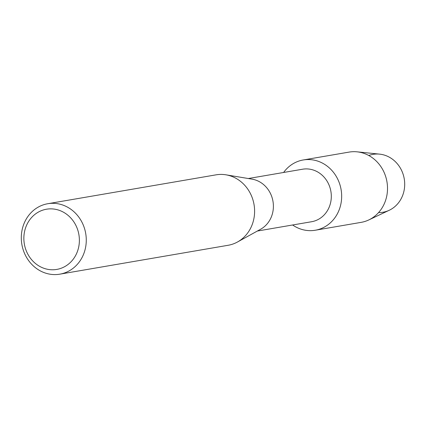 <?xml version="1.0" encoding="UTF-8"?>
<svg xmlns="http://www.w3.org/2000/svg" width="426" height="426" viewBox="0 0 426 426"><rect width="100%" height="100%" fill="white"/><g stroke="black" fill="none" stroke-linecap="round" stroke-linejoin="round"><path stroke-width="0.64" d="M368.767 155.501A29.367 26.614 80.3 0 1 404.7 184.714A29.367 26.614 80.3 0 1 378.565 212.595M248.331 178.526L302.593 169.218A26.641 24.144 80.3 0 1 331.311 196.748A26.641 24.144 80.3 0 1 311.603 221.728L257.347 231.041M341.663 196.812A35.646 32.307 80.3 0 1 325.027 226.717A35.646 32.307 80.3 0 1 292.614 224.987A35.646 32.307 80.3 0 0 315.293 230.232A35.646 32.307 80.3 0 0 341.663 196.812A35.646 32.307 80.3 0 0 319.953 161.939A35.646 32.307 80.3 0 0 283.604 172.477A35.646 32.307 80.3 0 1 303.232 159.968A35.646 32.307 80.3 0 1 341.663 196.812M47.739 203.729L216.073 174.836A35.736 32.387 80.3 0 1 225.934 174.814L252.027 179.144A26.641 24.144 80.3 0 1 273.396 206.69A26.641 24.144 80.3 0 1 260.627 229.231L237.468 242.005A35.736 32.387 80.3 0 1 228.166 245.275L59.832 274.168A35.736 32.387 80.3 0 1 21.3 237.234A35.736 32.387 80.3 0 1 47.739 203.729A35.736 32.387 80.3 0 1 86.27 240.663A35.736 32.387 80.3 0 1 59.832 274.168M225.934 174.814A35.736 32.387 80.3 0 1 254.604 211.77A35.736 32.387 80.3 0 1 237.468 242.005M79.38 240.786A30.539 27.674 80.3 0 1 51.195 269.743A30.539 27.674 80.3 0 1 23.861 237.852A30.539 27.674 80.3 0 1 52.047 208.894A30.539 27.674 80.3 0 1 79.38 240.786M303.232 159.968L349.08 152.098A35.646 32.307 80.3 0 1 357.057 151.832L379.609 154.137A29.367 26.614 80.3 0 1 404.7 184.714A29.367 26.614 80.3 0 1 389.242 210.263L368.751 219.954A35.646 32.307 80.3 0 1 361.136 222.361L315.293 230.232M357.057 151.832A35.646 32.307 80.3 0 1 387.511 188.942A35.646 32.307 80.3 0 1 368.751 219.954"/></g></svg>
